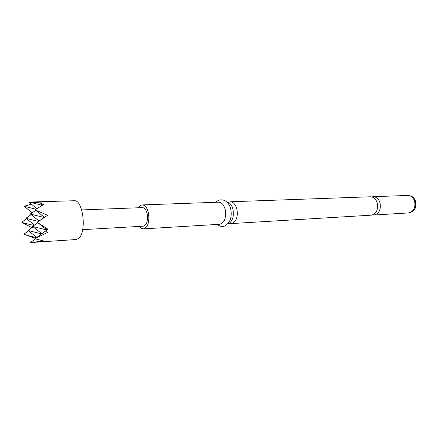 <?xml version="1.0" encoding="UTF-8"?>
<svg xmlns="http://www.w3.org/2000/svg" width="438" height="438" viewBox="0 0 438 438"><rect width="100%" height="100%" fill="white"/><g stroke="black" fill="none" stroke-linecap="round" stroke-linejoin="round"><path stroke-width="0.66" d="M230.289 201.781L370.367 196.782C373.587 196.897 375.87 198.923 377.222 202.865C378.361 209.725 376.368 213.826 371.249 215.173L231.33 223.583L233.175 223.024C236.783 220.27 238.015 215.616 236.87 209.063C235.534 204.371 233.339 201.94 230.289 201.781L228.34 202.351M226.813 201.934C229.66 202.378 231.697 204.809 232.923 209.238C234.067 215.819 232.841 220.495 229.238 223.26L227.859 223.769M45.508 231.083L34.936 238.759L43.411 240.933L32.001 242.46L75.927 239.542L78.199 238.644C87.063 233.213 83.297 199.274 74.071 200.746L29.007 202.071L42.218 202.975L40.646 203.752L43.603 204.546L35.587 209.512L35.418 210.016L47.523 215.282L37.52 222.143L37.887 222.756L47.961 229.2L45.432 231.023L47.424 232.507L35.456 238.365L23.866 234.199L28.475 230.886M32.001 242.46L30.43 242.553L35.423 238.934M31.974 227.64L21.9 222.499L22.212 221.88L26.537 218.797M31.087 213.645L30.49 213.175L31.58 212.425M32.155 212.89L24.276 206.303L31.224 204.196M372.623 214.905L374.019 215.009C379.144 213.662 381.137 209.578 379.998 202.745C378.646 198.819 376.362 196.799 373.143 196.684L371.758 196.919M139.498 226.402C140.708 228.094 142.032 228.915 143.478 228.866L219.739 224.283C224.546 222.745 226.369 217.839 225.214 209.578C223.889 204.82 221.71 202.361 218.677 202.197L142.334 204.918C140.888 205.006 139.645 205.953 138.605 207.754M143.478 228.866C147.956 227.24 149.626 221.94 148.487 212.967C147.212 207.798 145.159 205.115 142.334 204.918M229.337 223.205L231.33 223.583M82.662 229.66L143.303 226.183C146.779 224.924 148.077 220.818 147.195 213.853C146.21 209.84 144.617 207.754 142.416 207.607L81.72 209.939M44.233 217.522L30.457 214.094L39.108 221.042M38.539 221.436L25.913 218.299L31.098 214.609M25.913 218.299L34.482 225.077M41.648 233.881L27.983 230.503L33.08 226.846M46.866 229.988L32.576 226.446L41.845 233.739M32.576 226.446L37.838 222.674M30.457 214.094L35.779 210.311M27.983 230.503L36.836 237.363M35.418 210.016L44.452 217.374M40.646 203.752L42.437 205.247M42.294 205.329L29.22 202.066M36.787 208.751L29.007 202.071M36.026 209.233L24.276 206.303M31.426 213.405L30.49 213.175M33.929 225.477L21.9 222.499M36.447 237.648L24.364 234.664M37.887 222.756L46.91 229.955M407.745 195.447C413.653 196.054 414.26 198.524 415.662 201.398L415.459 207.716C414.66 209.331 413.926 211.817 408.583 212.928C413.713 211.631 415.717 207.727 414.594 201.217C413.253 197.472 410.97 195.551 407.745 195.447L373.143 196.684M408.583 212.928L374.019 215.009M216.033 202.29C218.069 199.843 220.949 199.241 224.672 200.478C227.798 202.257 229.797 205.066 230.673 208.915C231.653 213.317 231.308 217.379 229.632 221.097C226.216 226.271 222.854 228.439 217.095 224.442"/></g></svg>
